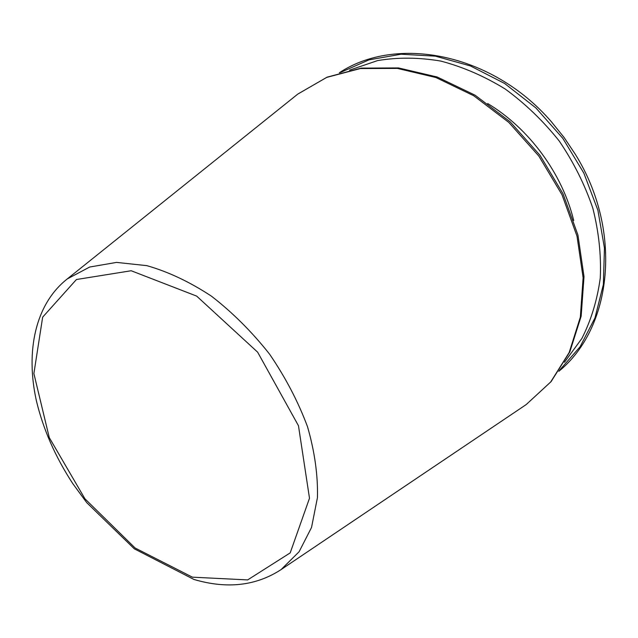<?xml version="1.0" encoding="UTF-8"?>
<svg xmlns="http://www.w3.org/2000/svg" width="638" height="638" viewBox="0 0 638 638"><rect width="100%" height="100%" fill="white"/><g stroke="black" fill="none" stroke-linecap="round" stroke-linejoin="round"><path stroke-width="0.96" d="M564.478 362.248L581.912 338.403C591.163 320.124 597.28 299.956 600.278 277.913C601.299 255.128 598.811 231.857 592.798 208.108C584.775 184.549 573.586 162.188 559.231 141.022C543.297 121.021 525.281 103.675 505.184 89.001C484.306 76.193 462.837 66.878 440.778 61.073C418.839 57.364 397.769 57.205 377.56 60.594L349.6 70.132M281.127 569.559L299.102 551.742L311.527 527.466L317.445 497.6C318.003 475.318 314.701 451.72 307.54 426.798C298.193 401.709 285.529 377.473 269.547 354.106C251.994 331.896 232.639 312.588 211.465 296.184C189.813 281.932 168.265 271.756 146.828 265.647L116.555 262.401L89.679 267.035L67.317 278.894C35.122 304.19 25.448 351.506 36.39 400.784C43.288 429.494 55.45 457.151 72.884 483.756L86.776 502.688L134.315 548.824L193.912 579.448C227.008 589.201 256.085 585.899 281.127 569.559L526.198 404.572L550.706 381.963L569.2 352.463L580.341 317.174L583.124 277.697L576.991 236.092L561.99 194.718L538.815 156.039L508.797 122.4L473.763 95.756L435.874 77.509L397.362 68.41L360.35 68.545L326.68 77.413L297.802 94.073L294.262 96.912M192.397 577.167L247.64 579.918L290.194 552.891L309.494 498.238L298.472 425.745L257.64 352.176L196.679 296.112L131.173 270.743L76.424 279.524L42.658 317.158L33.886 373.573L49.27 437.596L84.942 498.804L135.112 548.002L192.397 577.167M573.706 220.453C562.261 173.504 529.125 128.453 487.719 103.547M522.434 407.108L526.198 404.572L551.088 381.636L569.846 351.793L581.146 316.249L584.009 276.653L577.94 235.055L563.019 193.769L539.947 155.233L510.033 121.722L475.071 95.182L437.174 76.999L398.511 67.931L361.204 68.114L327.119 77.142L297.802 94.073L67.317 278.894M559.534 370.287L580.046 346.825L594.983 317.884L603.365 284.508L604.457 248.078L597.91 210.309L583.842 173.089L562.828 138.374L535.944 107.981L504.602 83.466L470.493 65.969L435.403 56.16L401.039 54.222L368.963 59.868L340.461 72.461M558.856 371.292C611.706 328.339 623.43 231.825 575.412 154.436L564.072 137.457L551.24 121.579C491.667 52.699 396.038 35.138 339.296 72.804"/></g></svg>
